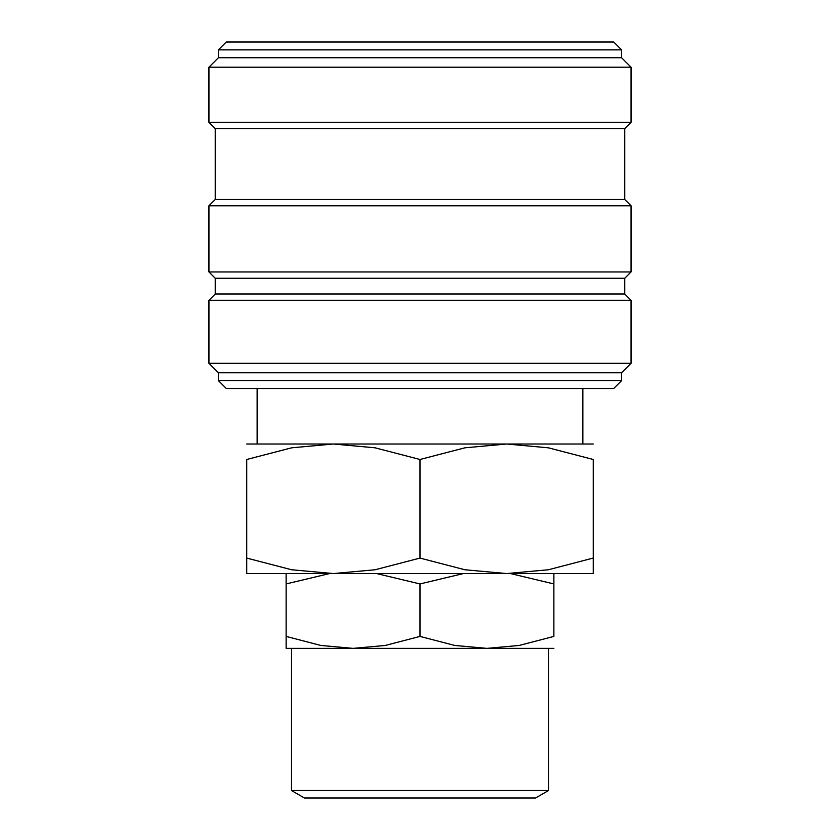 <?xml version="1.0" encoding="UTF-8"?>
<svg xmlns="http://www.w3.org/2000/svg" width="840" height="840" viewBox="0 0 840 840"><rect width="100%" height="100%" fill="white"/><g stroke="black" fill="none" stroke-linecap="round" stroke-linejoin="round"><path stroke-width="1.26" d="M420 380.625L218.4 380.625L226.275 388.5L613.725 388.5L621.6 380.625L420 380.625M624.75 294L215.25 294L215.25 278.25L624.75 278.25L624.75 294L631.05 300.3L631.05 363.3L621.6 372.75L218.4 372.75L218.4 380.625M631.05 363.3L208.95 363.3L218.4 372.75M631.05 300.3L208.95 300.3L208.95 363.3M624.75 199.5L215.25 199.5L215.25 128.625L624.75 128.625L624.75 199.5L631.05 205.8L631.05 271.95L208.95 271.95L215.25 278.25M631.05 205.8L208.95 205.8L208.95 271.95M621.6 49.875L218.4 49.875L226.275 42L613.725 42L621.6 49.875L621.6 57.75L631.05 67.2L631.05 122.325L208.95 122.325L215.25 128.625M631.05 67.2L208.95 67.2L208.95 122.325M621.6 57.75L218.4 57.75L208.95 67.2M593.25 573.562L506.625 573.562L464.898 569.762L420 558.086L375.102 569.762L333.375 573.562L291.648 569.762L246.75 558.086C246.75 578.802 246.75 578.802 246.75 558.054L246.75 459.491L291.648 447.815L333.375 444.014L375.102 447.815L420 459.491L464.898 447.815L506.625 444.014L548.352 447.815L593.25 459.491L593.25 558.086C593.25 578.802 593.25 578.802 593.25 558.054L548.352 569.762L506.625 573.562L246.75 573.562M593.25 444.014L246.75 444.014M420 790.524L291.48 790.524L304.437 798L535.563 798L548.52 790.524L420 790.524M376.582 573.562L420 583.947L420 636.416L385.308 645.446L353.062 648.375L286.125 648.375M510.457 573.562L553.875 583.947L553.875 636.416L519.183 645.446L486.938 648.375L353.062 648.375L320.817 645.446L286.125 636.416C286.125 652.428 286.125 652.428 286.125 636.395L286.125 583.947L329.543 573.562M553.875 583.947L553.875 573.562M553.875 636.395C553.875 652.428 553.875 652.428 553.875 636.395M420 583.947L463.418 573.562M553.875 648.375L486.938 648.375L454.692 645.446L420 636.416M286.125 573.562L286.125 583.947M593.25 459.522C593.25 438.774 593.25 438.774 593.25 459.522M246.75 459.522C246.75 438.774 246.75 438.774 246.75 459.522M420 459.491L420 558.086M215.25 294L208.95 300.3M215.25 199.5L208.95 205.8M218.4 49.875L218.4 57.75M291.48 648.375L291.48 790.524M257.145 388.5L257.145 444.014M582.855 388.5L582.855 444.014M548.52 648.375L548.52 790.524M624.75 128.625L631.05 122.325M624.75 278.25L631.05 271.95M621.6 372.75L621.6 380.625"/></g></svg>
